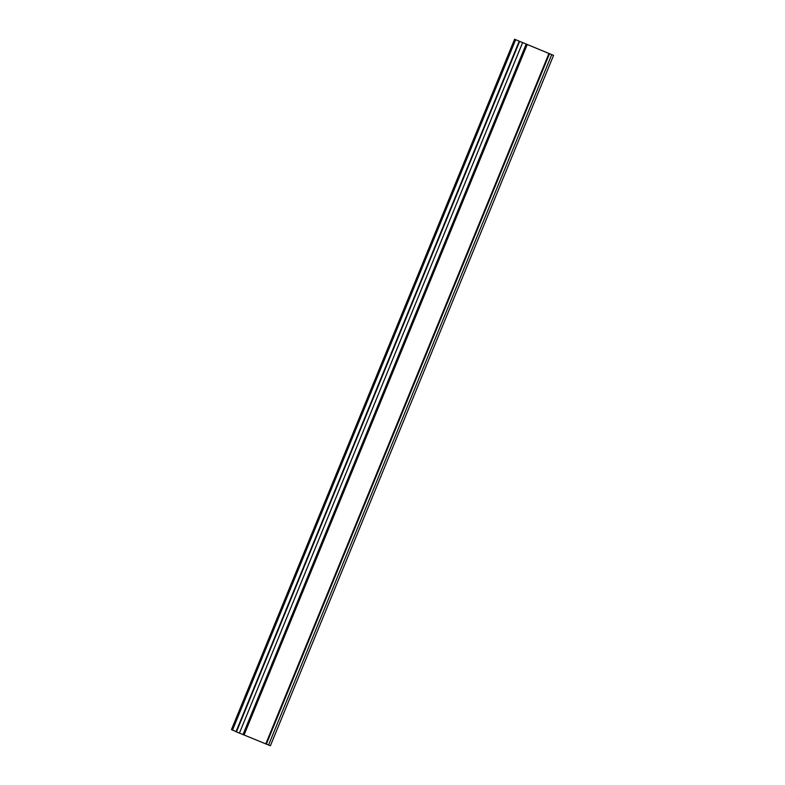 <?xml version="1.0" encoding="UTF-8"?>
<svg xmlns="http://www.w3.org/2000/svg" width="785" height="785" viewBox="0 0 785 785"><rect width="100%" height="100%" fill="white"/><g stroke="black" fill="none" stroke-linecap="round" stroke-linejoin="round"><path stroke-width="1.18" d="M539.079 49.396L534.958 47.669L539.079 49.406M539.275 49.484L538.117 48.964M551.718 54.636L514.587 39.25L553.562 55.362L551.718 54.636L268.568 745.024L270.413 745.75L553.562 55.362M519.16 41.311L236.01 731.698L268.568 745.024M514.587 39.25L231.438 729.638L236.049 731.591M515.647 39.731L232.497 730.119M519.582 41.497L236.432 731.885M522.565 42.743L239.415 733.131M526.136 44.225L242.987 734.613M527.167 44.657L244.017 735.045M548.921 53.527L265.772 743.915M549.5 53.753L266.351 744.141"/></g></svg>
